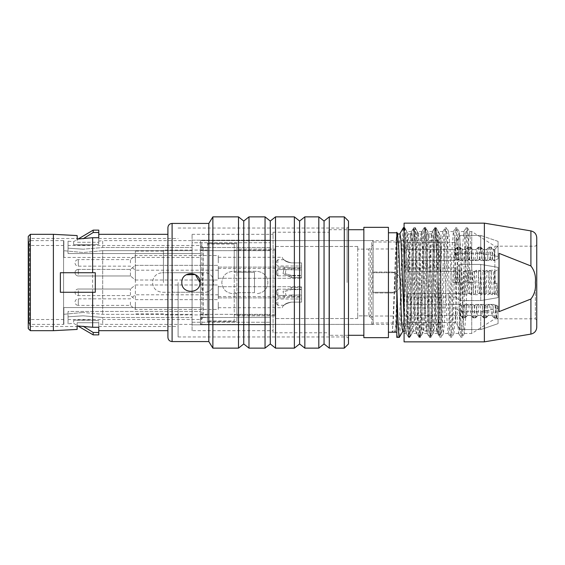 <?xml version="1.0" encoding="UTF-8"?>
<svg xmlns="http://www.w3.org/2000/svg" width="565" height="565" viewBox="0 0 565 565"><rect width="100%" height="100%" fill="white"/><g stroke="black" fill="none" stroke-linecap="round" stroke-linejoin="round"><path stroke-width="0.42" stroke-dasharray="2.83 2.12" d="M275.028 250.097L275.028 282.5L275.028 250.097L234.249 250.097L234.249 272.302L254.497 272.302L254.497 282.5L254.497 272.302L234.249 272.302L234.249 244.094L234.249 320.906L207.433 320.906L207.433 244.094L207.433 320.906M163.44 282.5L163.44 250.097L163.44 282.5M135.367 282.5L135.367 251.079L135.367 282.5M234.249 250.097L234.249 320.906M275.028 282.5L275.028 314.903L275.028 282.5M254.497 292.698L254.497 282.5L254.497 292.698L234.249 292.698L254.497 292.698M276.426 302.12L276.426 303.871L276.426 302.12M291.505 302.12C287.656 302.656 285.163 303.709 284.018 305.262C285.156 303.709 287.649 302.663 291.505 302.12C287.656 302.656 285.163 303.709 284.018 305.262C285.156 303.709 287.649 302.663 291.505 302.12L301.562 302.12L301.562 296.533L301.562 302.12L291.505 302.12L301.562 302.12L301.562 298.977L301.562 302.12L291.505 302.12C285.869 303.469 282.775 305.326 282.232 307.706C282.761 305.34 285.855 303.476 291.505 302.12C285.869 303.469 282.775 305.326 282.232 307.706C282.761 305.34 285.855 303.476 291.505 302.12M218.274 302.12L218.274 309.451L218.274 302.12M135.367 302.12L135.367 309.451L135.367 302.12M130.423 302.12L130.423 305.404L130.423 302.12M218.274 294.796L135.367 294.796L130.423 298.843L78.316 298.843A3.284 3.284 0 0 0 75.039 302.12A3.284 3.284 0 0 0 78.316 305.404L78.316 298.843L78.316 305.404L130.423 305.404L135.367 309.451L218.274 309.451M276.426 290.798L276.426 294.054L276.426 290.798M291.505 295.036L285.982 295.453L285.191 291.356L291.505 289.591L301.562 289.591L301.562 287.472L301.562 289.591L291.505 289.591L285.191 291.356L285.982 295.453L301.562 295.036L301.562 289.167L301.562 297.148L301.562 286.723L301.562 297.148L291.505 297.148L284.379 297.896L283.03 291.392L291.505 287.472L301.562 287.472L291.505 287.472L283.037 291.378L284.379 297.896L291.505 297.148L301.562 297.148L301.562 295.036L291.505 295.036L291.505 297.148L291.505 295.036M218.274 297.148L218.274 286.723L218.274 297.148M135.367 298.659L135.367 284.986L135.367 298.659M218.274 298.659L218.274 284.986L218.274 298.659M130.423 295.156L130.423 289.026L130.423 295.156M276.426 271.179L276.426 274.435L276.426 271.179M291.505 275.409L285.191 273.644L285.982 269.547L301.562 269.964L301.562 275.833L301.562 267.852L301.562 269.964L285.982 269.547L285.191 273.644L291.505 275.409L301.562 275.409L301.562 278.277L301.562 267.852L301.562 278.277L301.562 277.528L291.505 277.528L283.037 273.622L284.379 267.104L291.505 267.852L301.562 267.852L291.505 267.852L284.379 267.104L283.03 273.608L291.505 277.528L301.562 277.528L301.562 275.409L291.505 275.409L291.505 277.528L291.505 275.409M218.274 277.528L218.274 267.104L218.274 277.528M135.367 279.032L135.367 265.359L135.367 279.032M218.274 279.032L218.274 265.359L218.274 279.032M130.423 275.529L130.423 269.406L130.423 275.529M276.426 262.88L276.426 261.129L276.426 262.88M291.505 262.88C287.656 262.344 285.163 261.291 284.018 259.738C285.156 261.291 287.649 262.337 291.505 262.88C287.656 262.344 285.163 261.291 284.018 259.738C285.156 261.291 287.649 262.337 291.505 262.88L301.562 262.88L301.562 268.467L301.562 262.88L291.505 262.88L301.562 262.88L301.562 266.023L301.562 262.88L291.505 262.88C285.869 261.531 282.775 259.674 282.232 257.294C282.761 259.66 285.855 261.524 291.505 262.88C285.869 261.531 282.775 259.674 282.232 257.294C282.761 259.66 285.855 261.524 291.505 262.88M218.274 262.88L218.274 255.549L218.274 262.88M135.367 262.88L135.367 255.549L135.367 262.88M130.423 262.88L130.423 259.596L130.423 262.88M218.274 270.204L135.367 270.204L130.423 266.157L78.316 266.157A3.284 3.284 0 0 1 75.039 262.88A3.284 3.284 0 0 1 78.316 259.596L78.316 266.157L78.316 259.596L130.423 259.596L135.367 255.549L218.274 255.549M275.042 268.502L275.042 310.503L275.028 268.502M275.042 286.264L275.042 292.31L275.028 286.264M203.075 317.276L207.433 317.276L207.433 247.724L203.075 247.724L203.075 317.276L200.448 320.588L200.448 323.003A1.398 1.398 0 0 0 201.846 324.395L371.671 324.395A1.398 1.398 0 0 0 373.07 323.003L373.07 241.997L396.814 241.997M368.881 249.123L357.709 249.123L370.273 249.123L370.273 315.877L357.709 315.877L357.709 318.533L357.709 246.467L275.31 246.467L275.31 249.123L236.905 249.123L236.905 243.395L207.433 243.395L236.905 243.395L236.905 321.605L236.905 249.123L275.31 249.123L275.31 282.5L275.31 246.467L275.31 282.5L275.31 246.467L357.709 246.467L357.709 318.533L275.31 318.533L275.31 282.5L275.31 318.533L275.31 315.877L236.905 315.877L236.905 321.605L207.433 321.605L207.433 317.276L203.245 317.276L203.245 247.724L207.433 247.724L207.433 243.395L207.433 321.605L207.433 282.5L207.433 321.605L236.905 321.605L236.905 293.673L236.905 315.877L275.31 315.877L275.31 282.5L275.31 318.533L357.709 318.533L357.709 282.5L357.709 315.877L368.881 315.877L368.881 249.123L373.07 244.793M200.448 323.003L200.448 241.997A1.398 1.398 0 0 1 201.846 240.605L371.671 240.605A1.398 1.398 0 0 1 373.07 241.997L373.07 272.026L390.528 272.026L373.07 272.026L373.07 248.981L407.704 248.981L407.704 249.575L407.704 248.981M200.448 320.588L200.448 241.997M203.075 247.724L200.448 244.412M357.709 249.123L357.709 246.467L357.709 249.123M368.881 315.877L373.07 320.207L373.07 241.997L373.07 323.003L407.704 323.003L407.704 322.509L407.704 323.003M373.07 320.207L373.07 292.974L390.528 292.974C404.039 293.623 404.046 271.391 390.528 272.026C404.046 271.391 404.039 293.63 390.528 292.974L373.07 292.974L373.07 316.019L407.704 316.019L407.704 315.425L460.899 315.425L462.015 304.408L407.704 304.408L407.704 293.518L462.657 293.518L463.766 271.483L459.804 271.483L459.246 282.5L452.735 282.5L453.292 271.483L407.704 271.483L407.704 260.592L453.928 260.592L455.044 249.575L407.704 249.575L455.665 249.575L456.781 260.592L407.704 260.592L407.704 271.483L457.417 271.483L458.526 293.518L407.704 293.518L407.704 304.408L459.161 304.408L460.284 315.425L407.704 315.425L407.704 316.019M203.245 247.724A2.79 2.79 0 0 1 200.448 244.935L200.448 272.726L202.369 272.726L202.369 292.274L200.448 292.274L200.448 324.395L373.07 324.395L373.07 292.274L373.07 324.395M372.773 292.274L395.415 292.274L372.773 292.274L372.773 272.726L395.415 272.726L395.415 292.274L395.415 272.726L373.07 272.726L373.07 240.605L200.448 240.605L438.384 240.605L440.94 238.042L440.94 326.958L438.384 324.395L438.384 240.605L438.384 324.395L200.448 324.395L200.448 292.274L172.516 292.274L172.516 282.5L172.516 292.274L202.369 292.274M236.905 293.673L232.992 293.673C226.198 293.009 222.469 289.287 221.819 282.5C222.476 275.713 226.205 271.991 232.992 271.327L256.736 271.327C263.53 271.991 267.252 275.713 267.909 282.5C267.245 289.287 263.523 293.009 256.736 293.673C263.53 293.009 267.252 289.287 267.909 282.5C267.245 275.713 263.523 271.984 256.736 271.327L236.905 271.327L236.905 243.395L236.905 271.327L232.992 271.327C226.205 271.991 222.476 275.713 221.819 282.5C222.469 289.287 226.198 293.009 232.992 293.673L236.905 293.673M202.369 272.726L172.516 272.726L172.516 282.5L172.516 272.726L200.448 272.726L200.448 244.935M372.773 272.726L373.07 246.326A2.79 2.79 0 0 1 370.273 249.123M373.07 240.605L373.07 246.326M200.448 320.065A2.79 2.79 0 0 1 203.245 317.276M370.273 315.877A2.79 2.79 0 0 1 373.07 318.674M102.689 250.662L102.689 314.338L102.689 250.662L83.133 252.52L63.866 250.712L63.866 240.641L63.866 250.712L83.133 252.52L102.689 250.662L192.072 250.662L192.072 272.726L204.219 272.726C216.826 272.125 216.84 292.854 204.219 292.274L192.072 292.274L192.072 322.248L192.072 242.752L270.19 242.752L270.19 240.189L270.19 242.752L192.072 242.752L192.072 272.726L162.325 272.726L200.448 272.726L200.448 250.662L200.448 272.726L204.219 272.726C216.84 272.139 216.826 292.875 204.219 292.274L200.448 292.274L200.448 314.338L270.19 314.338L270.19 317.495L270.19 314.338L200.448 314.338L200.448 250.662L200.448 257.442L63.866 257.442L63.866 245.493L63.866 257.442L200.448 257.442L200.448 307.558L63.866 307.558L63.866 319.507L63.866 307.558L200.448 307.558L200.448 314.338L200.448 292.274L162.325 292.274C156.385 291.695 153.122 288.433 152.55 282.5C153.129 276.568 156.385 273.312 162.325 272.726C156.385 273.312 153.129 276.568 152.55 282.5C153.122 288.433 156.385 291.695 162.325 292.274L192.072 292.274L192.072 322.248L270.19 322.248L270.19 324.811L270.19 322.248L192.072 322.248L192.072 314.338L102.689 314.338L83.133 312.48L102.689 314.338L192.072 314.338L192.072 242.752L192.072 250.662L102.689 250.662M192.072 240.605L192.072 247.505L192.072 240.189L270.19 240.189L192.072 240.189L192.072 234.32L192.072 247.505L102.689 247.505L83.133 249.193L102.689 247.505L192.072 247.505L192.072 240.605L102.689 240.605L102.689 247.505L102.689 240.605A137.563 137.563 0 0 1 98.776 241.107L98.776 244.257L98.776 241.107M98.776 234.32L98.776 244.257L92.752 244.772L98.776 244.257A137.563 127.09 180 0 1 92.752 244.772L73.655 244.772L92.752 244.772A137.563 127.09 180 0 1 83.133 245.083A137.563 127.09 0 0 1 73.641 244.779L73.641 241.672L73.641 244.779A137.563 127.09 180 0 0 83.133 245.083A137.563 127.09 0 0 0 92.752 244.772A137.563 127.09 0 0 0 98.776 244.257L98.776 230.124M192.072 330.68L192.072 324.811L270.19 324.811L192.072 324.811L192.072 317.495L102.689 317.495L102.689 324.395L102.689 317.495L83.133 315.807L102.689 317.495L192.072 317.495L192.072 330.68L273.072 330.68L273.072 234.32L273.072 330.68M83.154 326.238L93.19 332.488L98.776 332.488L98.776 320.743L92.752 320.228L98.776 320.743A137.563 127.09 180 0 0 92.752 320.228L73.655 320.228L92.752 320.228A137.563 127.09 180 0 0 83.133 319.917A137.563 127.09 0 0 0 73.641 320.221L73.641 323.328L73.641 320.221A137.563 127.09 180 0 1 83.133 319.917A137.563 127.09 0 0 1 92.752 320.228A137.563 127.09 0 0 1 98.776 320.743L98.776 330.68M63.866 240.641A137.563 137.563 0 0 1 63.584 240.605L63.584 324.395L63.584 240.605L30.348 240.605L30.348 324.395L63.584 324.395A137.563 137.563 0 0 1 63.866 324.359L63.866 314.288L63.866 324.359M63.866 314.288L83.133 312.48L63.866 314.288L63.866 307.558L63.866 314.288M273.072 332.778L273.072 232.222L273.072 332.778L328.936 332.778L328.936 232.222L328.936 332.778M273.072 232.222L328.936 232.222M328.936 335.292L328.936 229.708L328.936 335.292L348.492 335.292M363.853 229.708L363.853 335.292L363.853 229.708M328.936 229.708L348.492 229.708M388.43 232.78L388.43 332.22L388.43 232.78M396.814 285.989L396.814 334.981L398.198 337.383C399.942 340.773 401.694 224.227 403.438 227.617M396.814 233.43L396.814 232.78L396.814 233.43C395.133 239.941 393.501 335.391 391.835 332.22L392.979 330.906L393.975 330.871L394.836 331.563L395.479 327.947L398.692 249.335L399.985 233.514M440.94 254.328L439.443 233.514L438.793 236.184L435.516 315.15L434.202 331.478L433.553 328.816L432.896 319.105L430.276 249.829L428.969 233.514C429.916 234.235 430.728 234.235 431.406 233.522L434.782 227.688L435.989 227.617C434.245 224.227 432.493 340.773 430.749 337.383L429.541 337.312L426.172 331.486L426.815 328.816L427.479 319.098L430.099 249.85L431.406 233.522L432.055 236.184L432.719 245.902L435.333 315.157L436.646 331.486L437.727 323.265L440.94 242.364L440.94 279.929C439.485 259.653 438.087 244.108 436.759 233.296L436.759 259.519C436.124 239.214 435.495 228.578 434.859 227.617C433.115 224.227 431.37 340.773 429.626 337.383C427.875 340.773 426.13 224.227 424.386 227.617C422.641 224.227 420.897 340.773 419.145 337.383C417.401 340.773 415.656 224.227 413.912 227.617C412.168 224.227 410.416 340.773 408.672 337.383L407.365 321.308L404.074 231.579M408.672 337.383L409.802 337.383C408.057 340.773 406.313 224.227 404.568 227.617C402.817 224.227 401.072 340.773 399.328 337.383M440.94 279.929L440.94 333.202L438.821 335.25L436.646 331.486C436.046 330.737 435.234 330.737 434.202 331.486L430.749 337.383C429.005 340.773 427.26 224.227 425.516 227.617L428.969 233.514L428.319 236.177L427.656 245.888L425.042 315.164L423.729 331.478L423.079 328.816L422.422 319.098L419.802 249.843L418.495 233.514L417.846 236.177L417.189 245.874L414.562 315.178L413.255 331.486L412.605 328.823L411.949 319.112L409.328 249.843L408.022 233.522L404.646 227.688L404.074 227.617M402.781 331.486L404.088 315.15L406.708 245.902L407.372 236.184L408.022 233.522C409.166 234.376 409.978 234.376 410.458 233.522L413.912 227.617L415.12 227.688L418.495 233.514C419.527 234.263 420.346 234.263 420.932 233.514L424.301 227.688L425.516 227.617C423.771 224.227 422.02 340.773 420.275 337.383L419.068 337.312L415.692 331.486L416.341 328.823L417.005 319.112L419.625 249.822L420.932 233.514L421.582 236.177L422.239 245.881L424.859 315.164L426.165 331.478C425.586 330.737 424.774 330.737 423.729 331.478L420.275 337.383C418.531 340.773 416.786 224.227 415.042 227.617C413.298 224.227 411.546 340.773 409.802 337.383L413.255 331.486C414.216 330.673 415.028 330.673 415.692 331.486L414.385 315.15L411.765 245.895L411.108 236.177L410.458 233.522L409.145 249.836L405.868 328.823L405.218 331.486L404.074 318.709M440.94 333.202L440.94 263.354C440.241 295.46 439.549 336.083 438.878 335.271C438.15 337.538 437.451 293.277 436.759 259.519M440.94 326.958L440.94 238.042M63.866 319.507L30.348 319.507L30.348 245.493L30.348 319.507L28.949 320.906L28.949 244.094L28.949 320.906M63.866 245.493L30.348 245.493L28.949 244.094M28.949 241.997L28.949 323.003A1.398 1.398 0 0 0 30.348 324.395L30.348 240.605A1.398 1.398 0 0 0 28.949 241.997L28.949 323.003M68.054 241.17L68.054 248.19L83.133 249.193L68.054 248.19L68.054 241.17A137.563 137.563 0 0 0 73.641 241.672L78.09 239.044M93.19 230.124L93.19 232.512L98.776 232.512M83.154 238.762L93.19 232.512M68.054 323.83L68.054 316.81L68.054 323.83L73.641 323.328L78.09 325.956L92.632 327.269L92.632 237.731L77.13 239.073L77.13 242.272L98.776 242.272L77.13 242.272L77.13 238.508L29.648 238.508L29.648 326.492L29.648 238.508L28.25 237.109L28.25 282.5L28.25 236.41M68.054 245.493L68.054 253.537L200.448 253.537L200.448 245.493L200.448 253.537L68.054 253.537L68.054 245.493L200.448 245.493M192.072 234.32L273.072 234.32M200.448 317.495L270.19 317.495L200.448 317.495L200.448 311.463L68.054 311.463L68.054 319.507L68.054 311.463L200.448 311.463L200.448 317.495M270.19 250.662L200.448 250.662L270.19 250.662L270.19 247.505L200.448 247.505L200.448 253.537L200.448 247.505L270.19 247.505L270.19 250.662L270.19 242.752L270.19 250.662M68.054 316.81L83.133 315.807L68.054 316.81L68.054 311.463L68.054 316.81M93.19 332.488L93.19 334.876M98.776 332.488L98.776 334.876M436.759 233.296L435.989 227.617L439.443 233.514L440.94 234.164L440.94 263.354M396.814 337.383L396.814 334.981M396.814 310.976C396.291 324.635 395.754 331.712 395.218 332.22L394.836 331.563M388.43 337.665L388.43 227.335L363.853 227.335L363.853 337.665L388.43 337.665M270.19 247.505L270.19 240.189L270.19 247.505M68.054 253.537L68.054 248.19L68.054 253.537M63.866 257.442L63.866 250.712L63.866 257.442M270.19 322.248L270.19 314.338L270.19 322.248M270.19 324.811L270.19 317.495L270.19 324.811M391.835 332.22L392.216 331.563M396.814 237.039L393.438 318.999L392.308 331.478L393.438 330.808M77.13 235.57L77.13 239.073M92.632 272.726L60.37 272.726L60.37 292.274L95.287 292.274L95.287 272.726L92.632 272.726M77.836 325.949L77.13 325.927L77.13 329.43M53.385 330.68L53.385 234.32M167.911 330.68L167.911 227.617M208.831 341.578L208.831 223.422M212.871 348.139L212.871 216.861M238.508 348.139L238.508 216.861M243.741 343.951L243.741 221.049M248.981 348.139L248.981 216.861M265.041 348.139L265.041 216.861M270.282 343.951L270.282 221.049M275.515 348.139L275.515 216.861M294.372 348.139L294.372 216.861M299.605 343.951L299.605 221.049M304.846 348.139L304.846 216.861M318.808 348.139L318.808 216.861M324.049 343.951L324.049 221.049M329.289 348.139L329.289 216.861M344.297 348.139L344.297 216.861M348.492 343.951L348.492 221.049M178.102 282.5L178.102 336.966L178.102 282.5M77.13 325.927L77.13 322.728L98.776 322.728L77.13 322.728L77.13 326.492L29.648 326.492L28.25 327.891L28.25 237.109M98.776 322.728L98.776 327.269L98.776 322.728M98.776 237.731L98.776 242.272L98.776 237.731L92.632 237.731M92.632 327.269L98.776 327.269M28.25 328.59L28.25 327.891M167.911 337.383L167.911 282.5M471.74 268.679L470.878 246.453L469.656 231.601L468.915 235.407L465.645 318.547L464.331 333.477L463.025 318.547L460.404 246.453L459.098 231.523L457.791 246.453L455.171 318.547L453.949 333.399L453.208 329.593L452.551 318.547L449.931 246.453L448.709 231.601L447.967 235.407L447.311 246.453L444.697 318.547L443.476 333.399L442.734 329.593L442.077 318.547L439.457 246.453L438.235 231.601L437.494 235.407L436.837 246.453L434.224 318.547L433.002 333.399L432.253 329.593L431.604 318.547L428.983 246.453L427.762 231.601L427.02 235.407L426.363 246.453L423.743 318.547L422.521 333.399L421.78 329.593L421.13 318.547L418.51 246.453L417.288 231.601L416.546 235.407L415.889 246.453L413.269 318.547L412.047 333.399L411.306 329.593L410.656 318.547L408.036 246.453L406.814 231.601L406.073 235.407L405.416 246.453L404.074 283.559L404.074 230.103L404.554 227.773L405.868 243.798L408.488 321.203L409.795 337.227L411.101 321.203L413.721 243.798L415.035 227.773L416.341 243.798L418.962 321.203L420.268 337.227L421.582 321.203L424.195 243.798L425.509 227.773L426.815 243.798L429.435 321.203L430.742 337.227L432.055 321.203L434.669 243.798L435.982 227.773L437.289 243.798L439.909 321.203L441.216 337.227L442.529 321.203L445.149 243.798L446.456 227.773L447.763 243.798L450.383 321.203L451.689 337.227L453.003 321.203L455.623 243.798L456.93 227.773L458.236 243.798L460.856 321.203L462.17 337.227L463.477 321.203L466.097 243.798L467.403 227.773L468.717 243.798L470.024 282.5L466.549 282.5L471.74 282.5L471.74 333.477L471.74 282.5L472.453 282.5L471.74 268.679L471.74 231.523L471.74 282.5M404.074 230.103L407.174 321.203L408.488 337.227L409.795 321.203L412.415 243.798L413.721 227.773L415.035 243.798L417.648 321.203L418.877 337.157L419.611 333.06L420.268 321.203L422.888 243.798L424.117 227.843L424.852 231.94L425.509 243.798L428.122 321.203L429.351 337.157L430.092 333.06L430.742 321.203L433.362 243.798L434.591 227.843L435.325 231.94L435.982 243.798L438.602 321.203L439.824 337.157L440.566 333.06L441.216 321.203L443.836 243.798L445.065 227.843L445.799 231.94L446.456 243.798L449.076 321.203L450.305 337.157L451.04 333.06L451.689 321.203L454.309 243.798L455.538 227.843L456.273 231.94L456.93 243.798L459.55 321.203L460.779 337.157L461.513 333.06L462.17 321.203L464.783 243.798L466.012 227.843L466.747 231.94L467.403 243.798L468.717 282.5M536.75 327.213L536.75 237.787M530.916 230.901L530.916 265.974C534.547 270.72 536.03 276.228 535.366 282.5C536.03 288.772 534.547 294.28 530.916 299.026L530.916 334.099M404.074 283.559L404.074 333.477L404.074 294.019L405.006 318.547L406.228 333.399L406.97 329.593L410.247 246.453L411.553 231.523L412.867 246.453L415.48 318.547L416.702 333.399L417.45 329.593L418.1 318.547L420.72 246.453L421.942 231.601L422.684 235.407L423.34 246.453L425.961 318.547L427.182 333.399L427.924 329.593L428.574 318.547L431.194 246.453L432.416 231.601L433.157 235.407L433.814 246.453L436.434 318.547L437.656 333.399L438.398 329.593L439.047 318.547L441.668 246.453L442.889 231.601L443.631 235.407L444.288 246.453L446.908 318.547L448.13 333.399L448.871 329.593L449.528 318.547L452.141 246.453L453.363 231.601L454.105 235.407L454.761 246.453L457.382 318.547L458.603 333.399L459.345 329.593L460.002 318.547L462.615 246.453L463.837 231.601L464.585 235.407L465.235 246.453L466.549 282.5M494.855 282.5L494.855 246.192L494.855 282.5M484.375 223.147L484.375 341.853M530.916 265.974L499.043 253.353L499.043 311.647L499.043 253.353L499.043 311.647L530.916 299.026M404.074 223.147L404.074 341.853M404.074 234.277L404.074 294.019M472.453 282.5L470.024 282.5M455.75 322.509L407.704 322.509L455.75 322.509L455.75 307.946L455.75 322.509L459.938 329.565L459.938 311.477L459.938 329.565L455.75 322.509M407.704 307.946L455.75 307.946L459.938 311.477L455.75 307.946L407.704 307.946L407.704 297.063L407.704 307.946M455.75 297.063L407.704 297.063L455.75 297.063L455.75 267.937L455.75 297.063L459.938 300.587L459.938 264.413L459.938 300.587L455.75 297.063M407.704 267.937L455.75 267.937L459.938 264.413L455.75 267.937L407.704 267.937L407.704 257.054L407.704 267.937M455.75 257.054L407.704 257.054L455.75 257.054L459.938 253.523L459.938 235.436L459.938 253.523L455.75 257.054L455.75 242.491L455.75 257.054M407.704 242.491L455.75 242.491L407.704 242.491L407.704 241.997L407.704 249.575L407.704 242.491M398.459 241.997L407.704 241.997M373.07 316.019L373.07 248.981M469.169 293.518L473.131 293.518L474.24 271.483L470.278 271.483L469.169 293.518L467.057 294.718L465.016 294.746L462.657 293.518M479.643 293.518L483.605 293.518L484.714 271.483L480.751 271.483L479.643 293.518L477.531 294.718L475.49 294.746L473.131 293.518M494.078 293.518L494.573 271.483L491.225 271.483L490.116 293.518L494.078 293.518L498.062 295.29L498.062 269.71L498.062 297.628L498.062 267.372L480.744 264.413L459.938 264.413L480.744 264.413L498.062 267.372L498.062 297.628L498.062 295.29L495.583 294.033L494.982 271.271L493.238 270.282L491.197 270.254L488.838 271.483L489.954 293.518L485.992 293.518L484.876 271.483L488.838 271.483M484.714 271.483L487.122 270.254L489.156 270.282L491.225 271.483M490.116 293.518L488.005 294.718L485.964 294.746L483.605 293.518M474.24 271.483L476.641 270.254L478.682 270.282L480.751 271.483M463.766 271.483L466.167 270.254L468.208 270.282L470.278 271.483M453.292 271.483L455.694 270.254L457.735 270.282L459.804 271.483M452.735 282.5L459.246 282.5M494.573 283.778L496.988 283.143L497.405 294.958M494.573 271.483L498.062 269.71L498.062 267.372L498.062 269.71L494.982 271.271M480.744 300.587L498.062 297.628L480.744 300.587L480.744 264.413L480.744 300.587L459.938 300.587L480.744 300.587M467.41 315.425L471.372 315.425L472.495 304.408L468.533 304.408L467.41 315.425L465.299 317.82L463.258 317.876L460.899 315.425M477.884 315.425L481.846 315.425L482.969 304.408L479.007 304.408L477.884 315.425L475.772 317.82L473.731 317.876L471.372 315.425M488.358 315.425L492.32 315.425L493.443 304.408L489.481 304.408L488.358 315.425L486.246 317.82L484.212 317.876L481.846 315.425M482.969 304.408L485.37 305.63L487.411 305.601L489.481 304.408M472.495 304.408L474.897 305.63L476.938 305.601L479.007 304.408M462.015 304.408L464.423 305.63L466.457 305.601L468.533 304.408M493.443 304.408L498.062 306.181L498.062 318.971L496.819 317.714L494.686 317.876L492.32 315.425M497.32 305.799L496.819 317.714M498.062 308.511L480.744 311.477L459.938 311.477L480.744 311.477L498.062 308.511L498.062 323.639L498.062 308.511M491.705 315.425L494.114 317.876L496.515 317.396L498.062 318.971L498.062 323.639L480.744 329.565L459.938 329.565L480.744 329.565L498.062 323.639L498.062 306.181L495.908 305.086L492.948 305.63L490.59 304.408L491.705 315.425L487.743 315.425L486.627 304.408L490.59 304.408M480.744 329.565L480.744 311.477L480.744 329.565M465.68 304.408L469.642 304.408L470.758 315.425L466.796 315.425L465.68 304.408L463.568 305.601L461.527 305.63L459.161 304.408M476.154 304.408L480.116 304.408L481.232 315.425L477.27 315.425L476.154 304.408L474.042 305.601L472.001 305.63L469.642 304.408M481.232 315.425L483.633 317.876L485.674 317.82L487.743 315.425M486.627 304.408L484.516 305.601L482.475 305.63L480.116 304.408M470.758 315.425L473.159 317.876L475.2 317.82L477.27 315.425M460.284 315.425L462.686 317.876L464.727 317.82L466.796 315.425M496.515 317.396L495.908 305.086M463.929 271.483L467.891 271.483L469.007 293.518L465.037 293.518L463.929 271.483L461.817 270.282L459.776 270.254L457.417 271.483M474.402 271.483L478.364 271.483L479.48 293.518L475.518 293.518L474.402 271.483L472.291 270.282L470.25 270.254L467.891 271.483M479.48 293.518L481.881 294.746L483.923 294.718L485.992 293.518M484.876 271.483L482.764 270.282L480.723 270.254L478.364 271.483M469.007 293.518L471.408 294.746L473.449 294.718L475.518 293.518M458.526 293.518L460.934 294.746L462.975 294.718L465.037 293.518M489.954 293.518L492.355 294.746L494.396 294.718L495.583 294.033M462.177 249.575L466.139 249.575L467.255 260.592L463.293 260.592L462.177 249.575L460.065 247.18L458.024 247.124L455.665 249.575M472.651 249.575L476.613 249.575L477.729 260.592L473.767 260.592L472.651 249.575L470.539 247.18L468.498 247.124L466.139 249.575M483.124 249.575L487.087 249.575L488.202 260.592L484.24 260.592L483.124 249.575L481.013 247.18L478.972 247.124L476.613 249.575M477.729 260.592L480.13 259.37L482.171 259.399L484.24 260.592M467.255 260.592L469.656 259.37L471.697 259.399L473.767 260.592M456.781 260.592L459.183 259.37L461.224 259.399L463.293 260.592M488.202 260.592L490.604 259.37L492.645 259.399L494.65 260.557L498.062 258.819L498.062 246.029L494.573 249.575L494.573 258.417L493.598 249.575L491.486 247.18L489.445 247.124L487.087 249.575M494.65 260.557L494.573 258.417M498.062 256.489L480.744 253.523L459.938 253.523L480.744 253.523L498.062 256.489L498.062 241.361L498.062 256.489M493.598 249.575L494.573 249.575L498.062 246.029L498.062 241.361L480.744 235.436L480.744 253.523L480.744 235.436L459.938 235.436L455.75 242.491L459.938 235.436L480.744 235.436L498.062 241.361L498.062 258.819L494.573 260.592L494.573 249.575L492.984 249.575L491.861 260.592L494.573 260.592M465.518 249.575L461.556 249.575L460.44 260.592L464.402 260.592L465.518 249.575L467.926 247.124L469.96 247.18L472.029 249.575L470.913 260.592L474.875 260.592L475.998 249.575L472.029 249.575M486.472 249.575L482.51 249.575L481.387 260.592L485.349 260.592L486.472 249.575L488.873 247.124L490.914 247.18L492.984 249.575M491.861 260.592L489.749 259.399L487.715 259.37L485.349 260.592M481.387 260.592L479.275 259.399L477.234 259.37L474.875 260.592M475.998 249.575L478.4 247.124L480.441 247.18L482.51 249.575M470.913 260.592L468.802 259.399L466.761 259.37L464.402 260.592M460.44 260.592L458.328 259.399L456.287 259.37L453.928 260.592M455.044 249.575L457.452 247.124L459.486 247.18L461.556 249.575M407.704 260.592L407.704 257.054L407.704 260.592M407.704 293.518L407.704 297.063L407.704 293.518M407.704 315.425L407.704 322.509L407.704 315.425M277.825 302.12L277.825 305.262L277.825 302.12M277.825 295.036L277.825 289.167L277.825 295.036M78.316 290.671L78.316 295.594L78.316 290.671M291.505 289.591L291.505 287.472L291.505 289.591M277.825 275.409L277.825 269.547L277.825 275.409M78.316 274.329L78.316 269.406L78.316 274.329M291.505 269.964L291.505 267.852L291.505 269.964M277.825 262.88L277.825 259.738L277.825 262.88M201.846 324.395L201.846 240.605M371.671 324.395L371.671 240.605M30.348 330.68L30.348 234.32M172.099 341.578L172.099 223.422M347.094 282.5L347.094 228.034L347.094 282.5M535.352 282.5L535.352 318.808L535.352 282.5M487.122 270.254L485.964 294.746M476.641 270.254L475.49 294.746M466.167 270.254L465.016 294.746M455.694 270.254L455.115 282.5M489.156 270.282L488.005 294.718M478.682 270.282L477.531 294.718M468.208 270.282L467.057 294.718M457.735 270.282L457.156 282.5M485.37 305.63L484.212 317.876M474.897 305.63L473.731 317.876M464.423 305.63L463.258 317.876M487.411 305.601L486.246 317.82M476.938 305.601L475.772 317.82M466.457 305.601L465.299 317.82M495.844 305.63L494.686 317.876M496.932 316.774L496.72 317.82M483.633 317.876L482.475 305.63M473.159 317.876L472.001 305.63M462.686 317.876L461.527 305.63M485.674 317.82L484.516 305.601M475.2 317.82L474.042 305.601M464.727 317.82L463.568 305.601M494.114 317.876L492.948 305.63M496.148 317.82L494.989 305.601M481.881 294.746L480.723 270.254M471.408 294.746L470.25 270.254M460.934 294.746L459.776 270.254M483.923 294.718L482.764 270.282M473.449 294.718L472.291 270.282M462.975 294.718L461.817 270.282M492.355 294.746L491.197 270.254M494.396 294.718L493.238 270.282M480.13 259.37L478.972 247.124M469.656 259.37L468.498 247.124M459.183 259.37L458.024 247.124M482.171 259.399L481.013 247.18M471.697 259.399L470.539 247.18M461.224 259.399L460.065 247.18M490.604 259.37L489.445 247.124M492.645 259.399L491.486 247.18M488.873 247.124L487.715 259.37M478.4 247.124L477.234 259.37M467.926 247.124L466.761 259.37M457.452 247.124L456.287 259.37M490.914 247.18L489.749 259.399M480.441 247.18L479.275 259.399M469.96 247.18L468.802 259.399M459.486 247.18L458.328 259.399M496.988 283.143L496.437 294.746M234.249 244.094L207.433 244.094M207.433 250.097L163.44 250.097M163.44 251.079L135.367 251.079M275.028 314.903L234.249 314.903M163.44 313.921L135.367 313.921M207.433 314.903L163.44 314.903M284.018 305.262L277.825 305.262L276.426 303.871M218.274 296.533L301.562 296.533M218.274 307.706L282.232 307.706M276.426 300.375L277.825 298.977L301.562 298.977M277.825 295.453L276.426 294.054L277.825 295.453L285.982 295.453L277.825 295.453M218.274 286.723L301.562 286.723L218.274 286.723M135.367 284.986L218.274 284.986L135.367 284.986L130.423 289.026L135.367 284.986M78.316 289.026L130.423 289.026L78.316 289.026A3.284 3.284 0 0 0 75.039 292.31A3.284 3.284 0 0 0 78.316 295.594L130.423 295.594L135.367 299.641L218.274 299.641L135.367 299.641L130.423 295.594L78.316 295.594A3.284 3.284 0 0 1 75.039 292.31A3.284 3.284 0 0 1 78.316 289.026M218.274 297.896L284.379 297.896L218.274 297.896M277.825 289.167L301.562 289.167L277.825 289.167L276.426 290.565L277.825 289.167M277.825 269.547L276.426 270.946L277.825 269.547L285.982 269.547L277.825 269.547M218.274 278.277L301.562 278.277L218.274 278.277M135.367 280.014L218.274 280.014L135.367 280.014L130.423 275.974L135.367 280.014M78.316 275.974L130.423 275.974L78.316 275.974A3.284 3.284 0 0 1 75.039 272.69A3.284 3.284 0 0 0 78.316 275.974M78.316 269.406A3.284 3.284 0 0 0 75.039 272.69A3.284 3.284 0 0 1 78.316 269.406L130.423 269.406L135.367 265.359L218.274 265.359L135.367 265.359L130.423 269.406L78.316 269.406M218.274 267.104L284.379 267.104L218.274 267.104M277.825 275.833L301.562 275.833L277.825 275.833L276.426 274.435L277.825 275.833M284.018 259.738L277.825 259.738L276.426 261.129M218.274 268.467L301.562 268.467M218.274 257.294L282.232 257.294M276.426 264.625L277.825 266.023L301.562 266.023M192.072 324.395L102.689 324.395L98.776 323.893M68.054 319.507L200.448 319.507M408.594 337.312L405.119 331.337L404.074 330.808M178.102 228.034L347.094 228.034L348.492 226.636M178.102 336.966L347.094 336.966L348.492 338.364M98.776 326.492L178.102 326.492M98.776 238.508L178.102 238.508M413.721 227.773L415.035 227.773M424.195 227.773L425.509 227.773M434.669 227.773L435.982 227.773M445.149 227.773L446.456 227.773M455.623 227.773L456.93 227.773M466.097 227.773L467.403 227.773M408.488 337.227L409.795 337.227M418.962 337.227L420.268 337.227M429.435 337.227L430.742 337.227M439.909 337.227L441.216 337.227M450.383 337.227L451.689 337.227M460.856 337.227L462.17 337.227M464.331 333.477L471.74 333.477L494.855 318.808L535.352 318.808L536.75 320.207M463.929 231.523L459.098 231.523M453.455 231.523L448.624 231.523M442.981 231.523L438.15 231.523M432.507 231.523L427.677 231.523M422.027 231.523L417.203 231.523M411.553 231.523L406.722 231.523M458.688 333.477L453.857 333.477M448.215 333.477L443.384 333.477M437.741 333.477L432.91 333.477M427.267 333.477L422.436 333.477M416.793 333.477L411.963 333.477M406.32 333.477L404.074 333.477M536.75 244.793L535.352 246.192L494.855 246.192L471.74 231.523L469.572 231.523M404.074 227.773L404.561 227.773M464.423 333.399L462.248 337.157M459.183 231.601L457.014 227.843M453.949 333.399L451.774 337.157M448.709 231.601L446.534 227.843M443.476 333.399L441.3 337.157M438.235 231.601L436.06 227.843M433.002 333.399L430.827 337.157M427.762 231.601L425.586 227.843M422.521 333.399L420.353 337.157M417.288 231.601L415.113 227.843M412.047 333.399L409.879 337.157M406.814 231.601L404.639 227.843M467.488 227.843L469.656 231.601M406.228 333.399L408.403 337.157M411.468 231.601L413.644 227.843M416.702 333.399L418.877 337.157M421.942 231.601L424.117 227.843M427.182 333.399L429.351 337.157M432.416 231.601L434.591 227.843M437.656 333.399L439.824 337.157M442.889 231.601L445.065 227.843M448.13 333.399L450.305 337.157M453.363 231.601L455.538 227.843M458.603 333.399L460.779 337.157M463.837 231.601L466.012 227.843"/><path stroke-width="0.85" d="M348.492 335.292L363.853 335.292M348.492 229.708L363.853 229.708M388.43 332.22L396.814 332.22M388.43 232.78L396.814 232.78L396.814 337.383L399.328 337.383C398.487 337.983 397.661 314.182 396.814 285.989L396.814 233.43M404.074 231.579L403.438 227.617L404.074 227.617M403.438 227.617L399.985 233.514L401.009 240.867L404.074 318.709M396.814 232.78L396.814 232.25L397.541 233.514L398.855 249.836L401.475 319.105L402.132 328.816L402.781 331.486L399.328 337.383M78.09 239.044L93.19 230.124L93.19 232.512L98.776 232.512L98.776 230.124L93.19 230.124M77.836 325.949L93.19 334.876L93.19 332.488L98.776 332.488L98.776 327.269L92.632 327.269L92.632 292.274M83.154 326.238L93.19 332.488M363.853 337.665L388.43 337.665L388.43 227.335L363.853 227.335L363.853 337.665M93.19 334.876L98.776 334.876L98.776 332.488M83.154 238.762L93.19 232.512M77.13 238.508L77.13 239.073L92.632 237.731L98.776 237.731L98.776 232.512M399.985 233.514C399.391 234.263 398.579 234.263 397.548 233.514L396.814 237.039M53.385 234.32L53.385 330.68L30.348 330.68L30.348 234.32L53.385 234.32L77.13 235.57L77.271 239.073M92.632 237.731L92.632 272.726M53.385 330.68L77.13 329.43L77.13 325.927L92.632 327.269M181.824 282.5C181.266 270.819 200.526 270.762 199.982 282.5C200.54 294.21 181.266 294.21 181.824 282.5C181.266 294.181 200.526 294.238 199.982 282.5L195.328 274.583L186.146 274.774M95.287 282.5L95.287 292.274L60.37 292.274L60.37 272.726L95.287 272.726L95.287 282.5M30.348 234.32L28.25 236.41L28.25 328.59L30.348 330.68M172.099 223.422L208.831 223.422L208.831 341.578L172.099 341.578L172.099 223.422C169.557 223.669 168.158 225.068 167.911 227.617L167.911 330.68L98.776 330.68L98.776 327.269M212.871 216.861L212.871 348.139L238.508 348.139L238.508 216.861L212.871 216.861L208.831 223.422M238.508 216.861L243.741 221.049L243.741 343.951L248.981 348.139L265.041 348.139L265.041 216.861L248.981 216.861L248.981 348.139M265.041 216.861L270.282 221.049L270.282 343.951L275.515 348.139L294.372 348.139L294.372 216.861L275.515 216.861L275.515 348.139M294.372 216.861L299.605 221.049L299.605 343.951L304.846 348.139L318.808 348.139L318.808 216.861L304.846 216.861L304.846 348.139M318.808 216.861L324.049 221.049L324.049 343.951L329.289 348.139L344.297 348.139L344.297 216.861L329.289 216.861L329.289 348.139M344.297 216.861L348.492 221.049L348.492 343.951L344.297 348.139M77.13 325.927L77.13 326.492M98.776 237.731L98.776 234.32L167.911 234.32M167.911 282.5L167.911 337.383C168.158 339.932 169.557 341.331 172.099 341.578M530.916 230.901C534.532 231.777 536.482 234.072 536.75 237.787L536.75 327.213C536.482 330.928 534.532 333.223 530.916 334.099L530.916 299.026C534.547 294.28 536.03 288.772 535.366 282.5C536.03 276.228 534.547 270.72 530.916 265.974L530.916 230.901L484.375 223.147L404.074 223.147L404.074 341.853L484.375 341.853L484.375 223.147M530.916 299.026L499.043 311.647L499.043 253.353L530.916 265.974M396.814 241.997L398.459 241.997M402.781 331.486L404.074 330.808M243.741 221.049L248.981 216.861M270.282 221.049L275.515 216.861M299.605 221.049L304.846 216.861M324.049 221.049L329.289 216.861M324.049 343.951L318.808 348.139M299.605 343.951L294.372 348.139M270.282 343.951L265.041 348.139M243.741 343.951L238.508 348.139M208.831 341.578L212.871 348.139M530.916 334.099L484.375 341.853"/></g></svg>
